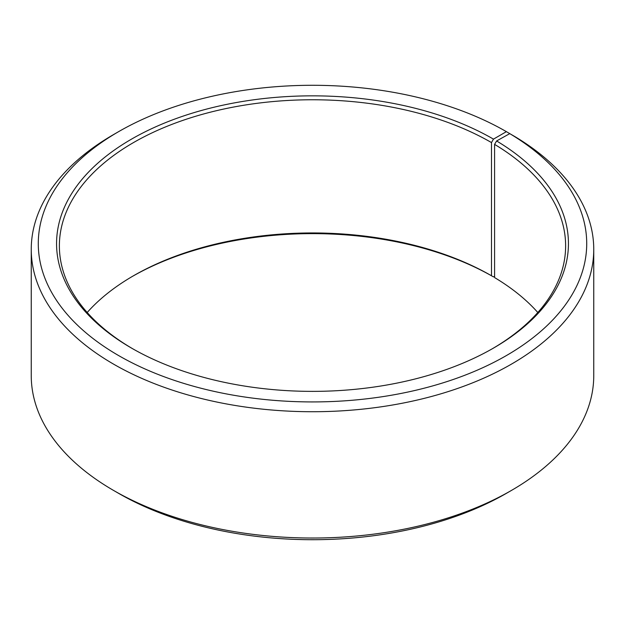<?xml version="1.0" encoding="UTF-8"?>
<svg xmlns="http://www.w3.org/2000/svg" width="625" height="625" viewBox="0 0 625 625"><rect width="100%" height="100%" fill="white"/><g stroke="black" fill="none" stroke-linecap="round" stroke-linejoin="round"><path stroke-width="0.94" d="M537.812 312.5A253.125 146.141 -0 0 0 494.586 277.578L494.586 144.383A253.125 146.141 -0 0 1 565.625 245.906A253.125 146.141 -0 0 1 492.477 348.664M511.375 134.562L506.398 131.656L493.477 139.125A255.938 147.766 -0 0 0 131.523 139.125A255.938 147.766 -0 0 0 131.523 348.094A255.938 147.766 -0 0 0 493.477 348.094A255.938 147.766 -0 0 0 496.609 140.961L494.586 144.383M506.398 131.656A274.219 158.32 -0 0 0 118.594 131.664A274.219 158.32 -0 0 0 118.602 355.555A274.219 158.32 -0 0 0 504.703 356.531A274.219 158.32 -0 0 0 509.758 133.633L496.609 140.961M118.594 131.664L113.625 134.531A281.25 162.375 -0 0 0 31.25 249.352A281.25 162.375 -0 0 0 113.625 364.164A281.25 162.375 -0 0 0 420.133 399.367A281.25 162.375 -0 0 0 593.75 249.352A281.25 162.375 -0 0 0 514.812 136.555L509.758 133.633M31.25 249.352L31.25 375.648A281.25 162.375 -0 0 0 113.625 490.469L118.602 493.344A274.219 158.32 -0 0 0 506.406 493.336L511.375 490.469A281.25 162.375 -0 0 0 593.75 375.648L593.75 249.352M511.375 490.469A281.25 162.375 -0 0 1 113.625 490.469L118.594 493.336A274.219 158.32 -0 0 0 118.602 493.344M493.477 139.125L491.484 142.57L491.484 275.758A253.125 146.141 -0 0 0 133.508 275.758A253.125 146.141 -0 0 0 87.188 312.5M491.484 275.758L493.477 276.906A255.938 147.766 -0 0 0 132.523 276.336M493.477 276.906L494.586 276.266M491.484 142.57A253.125 146.141 -0 0 0 215.633 110.891A253.125 146.141 -0 0 0 59.375 245.906A253.125 146.141 -0 0 0 132.523 348.664"/></g></svg>
